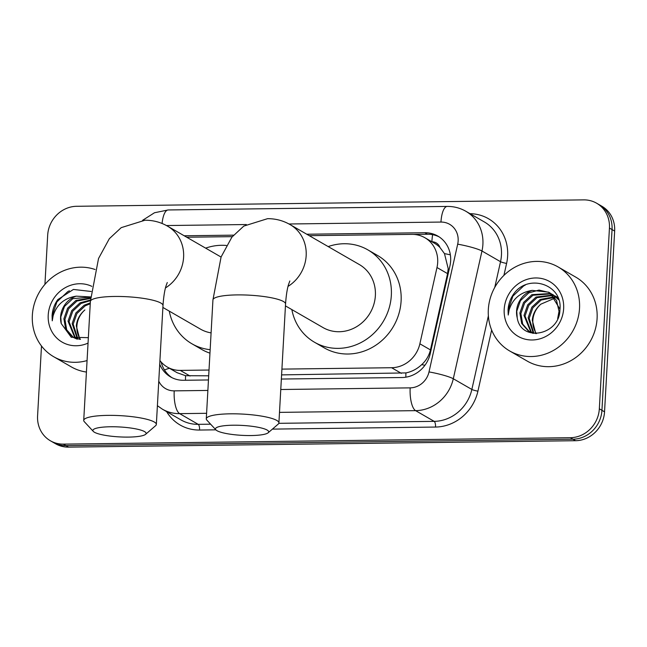 <?xml version="1.0" encoding="UTF-8"?>
<svg xmlns="http://www.w3.org/2000/svg" width="647" height="647" viewBox="0 0 647 647"><rect width="100%" height="100%" fill="white"/><g stroke="black" fill="none" stroke-linecap="round" stroke-linejoin="round"><path stroke-width="0.97" d="M281.591 374.888L405.92 372.915C411.824 371.718 417.089 368.952 421.723 364.617C426.147 360.565 429.058 355.656 430.449 349.906L447.57 273.632L448.201 268.634L444.473 253.616L439.952 247.477A9.697 8.937 -60 0 0 431.905 241.776M281.914 369.113L391.605 367.722A29.091 26.818 -60 0 0 419.871 343.8L436.984 267.526A29.091 26.818 -60 0 0 437.679 262.569A29.091 26.818 -60 0 0 424.861 237.716A29.091 26.818 -60 0 0 411.921 234.376L309.274 235.67M424.861 237.716L434.622 243.345A29.091 26.818 120 0 1 439.952 247.477M159.914 360.525A29.091 26.818 -60 0 0 167.322 367.059L177.124 372.712L185.552 375.705L208.698 375.81M167.322 367.059A29.091 26.818 -60 0 0 180.262 370.399L209.021 370.035M232.289 236.648L186.708 237.223M44.934 284.365L47.684 235.176A29.091 26.818 120 0 1 76.637 206.288L583.683 199.874A29.091 26.818 120 0 1 596.623 203.215A29.091 26.818 120 0 1 609.442 228.067L599.332 408.815A29.091 26.818 120 0 1 570.379 437.704L63.341 444.125L65.945 445.629A29.091 26.818 120 0 1 53.005 442.289A29.091 26.818 120 0 0 65.945 445.629L572.983 439.208L65.945 445.629L68.55 447.126A29.091 26.818 120 0 1 55.61 443.785L50.401 440.785A29.091 26.818 120 0 1 37.583 415.932L41.489 345.999M599.332 408.815L601.936 410.319A29.091 26.818 120 0 1 572.983 439.208A29.091 26.818 120 0 0 601.936 410.319L612.046 229.572L601.936 410.319L604.541 411.824A29.091 26.818 120 0 1 575.587 440.712L68.55 447.126M596.623 203.215L599.227 204.711A29.091 26.818 120 0 1 612.046 229.572A29.091 26.818 120 0 0 599.227 204.711L601.831 206.215A29.091 26.818 120 0 1 614.65 231.068L604.541 411.824M281.364 379.045L402.005 377.516A29.091 26.818 -60 0 0 430.263 353.594L449.948 265.885A29.091 26.818 -60 0 0 450.644 260.919A29.091 26.818 -60 0 0 437.825 236.066A29.091 26.818 -60 0 0 424.877 232.726L306.759 234.222M413.587 234.408L427.481 234.23A29.091 26.818 120 0 1 439.103 236.859M63.341 444.125A29.091 26.818 120 0 1 50.401 440.785M233.543 235.152L184.201 235.775M159.712 364.204A29.091 26.818 -60 0 0 170.606 376.942A29.091 26.818 -60 0 0 183.554 380.282L208.463 379.967M171.932 377.654A29.091 26.818 120 0 1 161.143 362.021M488.323 309.549A48.485 44.7 120 0 1 558.151 266.968A48.485 44.7 120 0 1 579.518 308.393A48.485 44.7 120 0 1 509.69 350.973A48.485 44.7 120 0 1 488.323 309.549M558.151 266.968L575.725 277.11A48.485 44.7 120 0 1 597.092 318.534A48.485 44.7 120 0 1 527.265 361.115L509.69 350.973M517.22 317.806C520.981 342.773 559.598 335.275 559.914 309.864C563.141 284.389 528.243 273.115 513.734 293.867C510.305 298.744 508.413 304.082 508.057 309.897L508.227 315.049L509.1 310.05C512.634 298.801 520.342 292.25 532.238 290.382A21.917 20.203 120 0 0 516.565 311.11A21.917 20.203 120 0 0 517.22 317.806L516.767 311.231L520.471 300.645L528.801 292.873L539.032 290.066L549.174 292.476M563.65 308.595A31.614 29.147 120 0 1 532.182 339.982A31.614 29.147 120 0 1 504.191 309.347A31.614 29.147 120 0 1 535.651 277.959A31.614 29.147 120 0 1 563.65 308.595M551.131 293.859L532.934 295.258L524.612 303.022L520.9 313.609L522.679 324.05L529.343 331.62M529.853 331.927L533.071 333.375M550.654 293.487L531.899 294.66L523.577 302.432L519.864 313.019L521.684 323.532L528.445 331.11L535.967 333.593M557.665 318.591L559.024 311.304L556.517 300.386L548.664 292.177L532.238 290.382M552.942 295.493L537.067 297.644L528.745 305.408L525.032 315.995L531.535 332.598M552.506 295.056L536.039 297.046L527.709 304.818L524.005 315.404L530.969 332.38M554.6 297.394L541.207 300.03L532.877 307.794L529.173 318.381L533.896 333.278M554.204 296.892L540.172 299.432L531.842 307.196L528.138 317.782L533.29 333.14M536.403 333.593A21.917 20.203 120 0 1 532.837 320.5A21.917 20.203 120 0 1 540.86 304.163C535.74 308.57 532.877 313.908 532.271 320.168L535.789 333.577M559.962 309.137L550.104 293.01L548.656 292.177M558.498 298.882L551.204 293.73M553.306 294.862L551.689 294.086M558.854 299.933L552.797 294.563M557.981 297.555L555.336 296.116M557.439 297.248L555.822 296.472M555.263 296.245L553.541 295.655M558.013 297.612L556.93 296.949M554.786 295.873L553.088 295.234M540.86 304.163L555.077 298.049M525.348 285.02L523.658 285.909L512.901 296.1L508.17 309.962L508.227 315.049M87.07 360.573A48.485 44.7 120 0 1 53.717 356.74A48.485 44.7 120 0 1 32.35 315.324A48.485 44.7 120 0 1 95.101 269.508M90.669 297.11L72.828 298.647L64.506 306.411L60.794 316.998L61.247 323.581L71.251 337.273L88.348 337.669M88.049 343.112A31.614 29.147 120 0 1 48.218 315.121A31.614 29.147 120 0 1 91.825 286.354M91.195 291.482L73.418 289.444L57.761 299.642C54.34 304.519 52.447 309.856 52.084 315.671L52.253 320.823L53.127 315.817C56.661 304.575 64.368 298.016 76.265 296.156A21.917 20.203 120 0 0 60.592 316.884A21.917 20.203 120 0 0 61.247 323.581M90.564 298.421L76.969 301.033L68.639 308.797L64.926 319.383L66.706 329.824L73.37 337.394M73.879 337.702L77.106 339.141M90.596 298.008L75.934 300.434L67.603 308.198L63.899 318.785L65.711 329.307L72.472 336.877L80.002 339.368M90.418 300.645L81.101 303.419L72.771 311.183L69.067 321.769L75.562 338.373M90.459 300.006L80.066 302.82L71.736 310.584L68.032 321.171L75.003 338.155M90.248 303.75L85.234 305.805L76.904 313.569L73.2 324.155L77.923 339.052M90.297 302.893L84.199 305.206L75.869 312.97L72.165 323.557L77.316 338.907M80.43 339.36A21.917 20.203 120 0 1 76.872 326.274A21.917 20.203 120 0 1 84.886 309.937C79.775 314.345 76.912 319.675 76.297 325.942L79.824 339.351M90.677 296.933L76.265 296.156M86.431 372.049A48.485 44.7 120 0 1 71.299 366.881L53.717 356.74M69.375 290.794L67.684 291.684L56.928 301.874L52.205 315.736L52.253 320.823M233.114 425.216A26.664 4.966 -176.8 0 0 215.872 429.851A26.664 4.966 -176.8 0 0 251.02 435.544A26.664 4.966 -176.8 0 0 268.157 432.778A26.664 4.966 -176.8 0 0 259.512 427.562A26.664 4.966 -176.8 0 0 233.114 425.216M206.603 413.304L179.656 413.643L198.208 424.343A4.853 1.65 -90.7 0 1 199.575 430.037L215.855 429.834L206.878 420.154A36.369 6.769 3.2 0 1 206.288 418.835A36.369 6.769 3.2 0 1 230.397 413.821A36.369 6.769 3.2 0 1 278.906 422.895A36.369 6.769 3.2 0 1 278.178 424.141L268.157 432.778M285.448 305.894L322.999 327.56A36.369 33.523 -60 0 0 375.373 295.622A36.369 33.523 -60 0 0 359.344 264.558L290.139 224.638C283.232 220.635 275.711 218.646 267.583 218.67L243.782 226.094L231.901 237.134L221.096 256.964L212.936 299.917L206.288 418.835M328.191 246.588A53.337 49.172 120 0 1 367.828 249.855A53.337 49.172 120 0 1 391.33 295.42A53.337 49.172 120 0 1 314.523 342.255A53.337 49.172 120 0 1 291.846 309.581M367.828 249.855L377.589 255.492A53.337 49.172 120 0 1 401.1 301.057A53.337 49.172 120 0 1 324.284 347.892L314.523 342.255M110.548 426.761A26.664 4.966 -176.8 0 0 93.305 431.403A26.664 4.966 -176.8 0 0 128.454 437.097A26.664 4.966 -176.8 0 0 145.591 434.331A26.664 4.966 -176.8 0 0 136.946 429.115A26.664 4.966 -176.8 0 0 110.548 426.761M93.305 431.403L84.312 421.698A36.369 6.769 3.2 0 1 83.722 420.388A36.369 6.769 3.2 0 1 107.831 415.374A36.369 6.769 3.2 0 1 156.348 424.448A36.369 6.769 3.2 0 1 155.612 425.686L145.591 434.331M205.625 248.141A53.337 49.172 120 0 1 226.361 245.472M162.882 307.446L200.441 329.113A36.369 33.523 -60 0 0 211.1 332.882M210.154 349.679A53.337 49.172 120 0 1 191.957 343.808A53.337 49.172 120 0 1 169.279 311.134M209.96 353.157A53.337 49.172 120 0 1 201.718 349.445L191.957 343.808M447.57 273.632L436.984 267.526M431.881 241.768A29.091 9.891 -90.7 0 1 432.608 234.675M405.871 377.185A29.091 9.891 -90.7 0 1 405.92 372.915M421.723 364.617A29.091 3.615 12.7 0 1 424.925 365.296M185.503 380.258A29.091 9.891 -90.7 0 1 185.552 375.705M444.473 253.616A29.091 3.615 12.7 0 1 450.352 254.837M164.467 369.963A29.091 7.052 -6.5 0 1 169.417 368.272M430.449 349.906L419.871 343.8M401.391 373.368L391.605 367.722M190.048 376.044L180.262 370.399M614.65 231.068L609.442 228.067M575.587 440.712L570.379 437.704M427.481 234.23L424.877 232.726M280.774 389.51L410.174 387.868A19.394 17.881 -60 0 0 429.01 371.92L457.688 244.17A19.394 17.881 -60 0 0 458.149 240.862A19.394 17.881 -60 0 0 440.971 222.067L288.991 223.991M465.8 211.245A38.788 35.763 120 0 1 482.897 244.388A38.788 35.763 120 0 1 481.975 251.004L500.527 261.703A38.788 35.763 -60 0 0 501.449 255.088A38.788 35.763 -60 0 0 484.36 221.953L465.8 211.245C460.066 207.978 453.879 206.369 447.239 206.425A19.394 6.591 89.3 0 0 440.971 222.067M470.021 213.68A43.64 40.227 120 0 1 507.636 255.969A43.64 40.227 120 0 1 506.601 263.418L503.908 275.396M491.647 330.035L477.923 391.168A43.64 40.227 120 0 1 435.536 427.052L272.403 429.115M199.575 430.037A43.64 40.227 120 0 1 166.619 411.621M457.688 244.17A19.394 2.41 12.7 0 1 481.975 251.004L453.296 378.754L471.857 389.454L488.372 315.865M429.01 371.92A19.394 2.41 12.7 0 1 453.296 378.754A38.788 35.763 120 0 1 415.617 410.651L434.169 421.359A38.788 35.763 -60 0 0 471.857 389.454A4.853 0.598 -167.3 0 0 477.923 391.168M494.753 287.422L500.527 261.703A4.853 0.598 -167.3 0 0 506.601 263.418M158.766 381.164A19.394 17.881 -60 0 0 174.213 390.861A19.394 6.591 89.3 0 0 179.656 413.643A38.788 35.763 120 0 1 162.405 409.187L180.958 419.895A38.788 35.763 -60 0 0 198.208 424.343L210.615 424.189M410.174 387.868A19.394 6.591 89.3 0 0 415.617 410.651L279.496 412.374M278.808 423.324L434.169 421.359A4.853 1.65 -90.7 0 1 435.536 427.052M246.321 224.533L166.425 225.544M174.213 390.861L207.881 390.432M142.607 220.32L154.487 212.75L168.18 209.96A19.394 6.591 89.3 0 0 162.082 223.49M288.028 286.395A36.369 33.523 -60 0 0 306.168 255.702A36.369 33.523 -60 0 0 290.139 224.638M289.84 280.976L288.602 284.308C288.23 285.553 286.459 290.867 285.553 303.977A36.369 6.769 -176.8 0 0 237.045 294.903A36.369 6.769 -176.8 0 0 212.936 299.917M165.462 287.947A36.369 33.523 -60 0 0 183.602 257.255A36.369 33.523 -60 0 0 167.581 226.183C160.666 222.188 153.145 220.198 145.017 220.223L121.215 227.647L109.335 238.686L98.53 258.517L90.378 301.47L83.722 420.388M167.274 282.529L166.036 285.861C165.664 287.106 163.893 292.42 162.995 305.53A36.369 6.769 -176.8 0 0 114.479 296.455A36.369 6.769 -176.8 0 0 90.378 301.47M157.391 405.701L162.405 409.187M447.239 206.425L168.18 209.96M285.553 303.977L278.906 422.895M221.072 257.045L167.581 226.183M162.995 305.53L156.348 424.448"/></g></svg>

